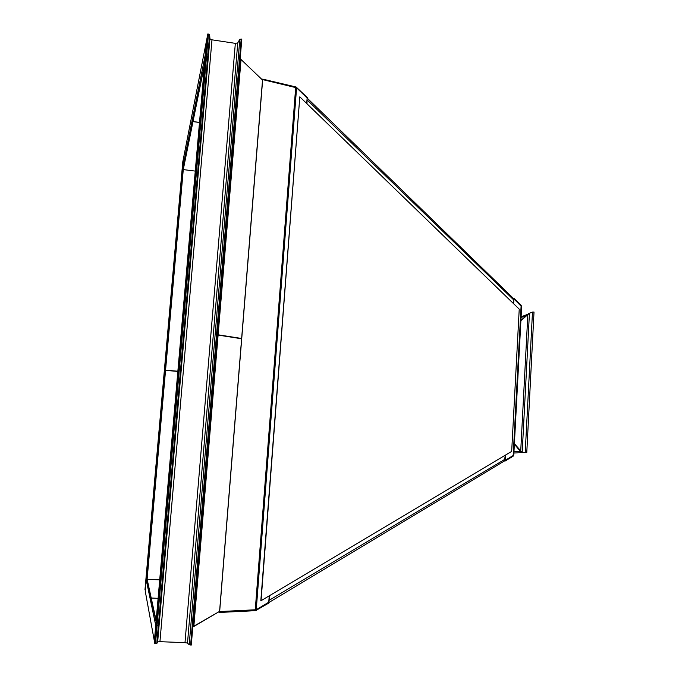 <?xml version="1.0" encoding="UTF-8"?>
<svg xmlns="http://www.w3.org/2000/svg" width="679" height="679" viewBox="0 0 679 679"><rect width="100%" height="100%" fill="white"/><g stroke="black" fill="none" stroke-linecap="round" stroke-linejoin="round"><path stroke-width="1.02" d="M146.189 579.773L155.737 625.401L154.371 641.171L145.204 590.908L183.372 158.878L206.696 39.747L205.482 53.76L182.464 169.113L183.372 158.878L182.787 161.831L144.983 589.686L146.189 579.773L147.071 579.815M158.394 625.512L157.078 625.461M183.305 169.215L182.464 169.113M206.73 53.947L207.961 54.125M207.833 33.95L209.633 34.621L209.93 38.83L211.975 39.832L235.341 43.354L237.76 42.904L239.814 39.272L241.809 39.11L191.291 645.05L189.203 644.778L187.497 643.081L184.994 642.648L159.938 641.68L157.655 641.884L156.798 643.573L154.82 643.667L154.371 641.171L206.696 39.747L207.833 33.95L154.82 643.667M217.17 334.654L241.656 338.482M240.128 59.294L241.045 59.514L262.552 80.063M217.161 334.772L241.639 338.609M217.144 334.942L241.631 338.762M192.844 626.488L193.838 626.496L219.58 611.389L192.819 626.759M165.549 370.335L147.088 579.56L165.523 370.386L177.839 371.421M165.566 370.131L183.296 169.343L165.549 370.182L177.856 371.218M165.549 370.182L177.847 371.277M192.989 121.609L183.271 169.589L193.048 120.93L192.989 121.609L199.499 122.492M183.271 169.589L195.272 171.1M204.6 63.826L193.065 120.854L193.006 121.541L199.507 122.415M204.532 64.615L193.006 121.541M156.077 621.48L151.154 598.776L151.222 598.029L158.097 598.343L151.213 597.995L151.154 598.751L147.063 579.9L147.122 579.255L159.701 579.883M156.162 620.598L151.222 598.029M147.122 579.255L151.213 597.995M514.393 443.65L522.185 452.503L526.777 452.477L521.353 452.562L514.368 444.151M525.325 452.409L521.353 452.562M520.903 320.437L528.593 313.579L532.591 312.06L529.433 313.274L520.895 320.666M526.777 452.477L534.017 312.043L532.591 312.06M522.431 452.647L513.901 452.978M262.518 80.029L219.572 611.567L256.246 609.734L268.748 602.231L269.224 596.035M306.713 103.522L307.129 98.039L296.587 87.803L262.671 79.604L219.648 611.677M262.705 79.12L296.095 87.005L307.46 97.657L307.103 98.362M307.12 98.124L307.46 97.657M219.071 611.694L219.58 612.45L219.487 611.448M219.58 612.45L255.584 610.676L269.011 602.918L268.706 602.256M256.263 609.725L256.577 610.387M513.816 454.531L513.188 455.465L505.252 460.226L505.532 455.091M513.655 303.742L513.918 298.879L521.633 306.704L513.799 454.896M513.392 298.378L513.833 298.191L521.099 305.244L521.633 306.704M513.536 298.658L513.833 298.191M504.836 460.481L505.091 461.033L513.112 456.212L513.816 454.591M505.091 461.033L504.395 461.041L505.286 455.236M512.857 455.66L513.112 456.212M269.563 595.831L268.825 602.519M268.884 600.482L505.074 459.157M299.804 96.834L260.812 600.856L511.677 451.425L519.231 309.14L299.804 96.834L261.042 600.915M307.001 103.811L307.095 98.48M513.299 298.293L513.434 303.53M306.993 99.796L513.63 299.838M239.814 39.272L189.203 644.778M241.189 39.017L190.629 645.025M208.461 34.043L155.499 643.692M209.65 34.697L156.832 643.548M209.896 38.703L157.604 641.935M211.975 39.832L159.938 641.68M235.341 43.354L184.994 642.648M237.76 42.904L187.497 643.081M241.045 59.514L218.129 334.772M193.838 626.496L218.103 335.061M527.846 314.462L520.708 451.255M529.433 313.274L522.185 452.503M532.48 312.111L525.223 452.384M521.056 317.543L526.437 315.506M520.411 451.425L513.969 451.696M256.246 609.734L296.587 87.803M255.253 609.929L295.688 87.404M296.01 87.498L296.095 87.005M255.576 609.912L255.584 610.676M513.188 455.465L521.107 305.856M209.633 34.621L156.798 643.573M157.655 641.884L209.93 38.83M521.099 316.838L527.787 314.292M504.582 460.931L268.994 602.443M513.443 298.429L307.426 98.345"/></g></svg>
